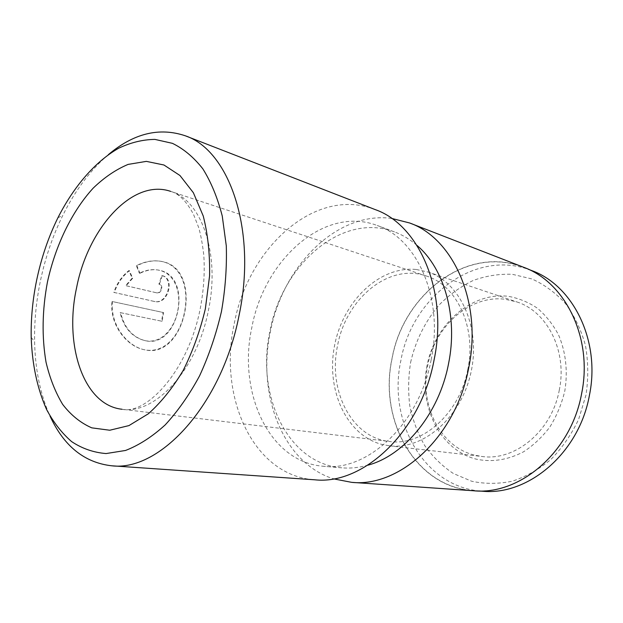 <?xml version="1.0" encoding="UTF-8"?>
<svg xmlns="http://www.w3.org/2000/svg" width="623" height="623" viewBox="0 0 623 623"><rect width="100%" height="100%" fill="white"/><g stroke="black" fill="none" stroke-linecap="round" stroke-linejoin="round"><path stroke-width="0.47" stroke-dasharray="3.12 2.34" d="M559.314 389.943C551.955 431.163 514.894 461.355 481.976 456.488L474.648 455.148C439.815 446.823 419.341 404.537 427.728 365.537C434.846 326.296 469.89 294.562 505.284 299.289L516.529 301.828C546.939 311.118 567.522 350.804 559.314 389.943M416.296 269.486L428.001 272.025C460.319 282.274 481.166 327.643 470.887 372.819C460.958 418.08 422.791 450.258 389.18 445.78L381.572 444.347C345.64 434.714 325.712 388.627 334.676 345.025C343.195 301.33 379.345 265.787 416.296 269.486M410.612 362.438C415.627 340.423 425.268 321.125 439.526 304.546C449.611 294.5 460.818 286.487 473.153 280.49C485.924 275.849 498.992 273.785 512.355 274.307L531.855 278.925C544.362 284.571 555.576 292.794 565.505 303.596C574.383 315.713 581.018 329.583 585.402 345.197C588.299 361.465 588.494 378.06 586.009 394.982L578.658 419.279C571.408 434.566 562.18 447.929 550.966 459.385C538.911 469.407 526.014 476.681 512.262 481.205C498.4 484.04 484.873 484.055 471.681 481.244L453.357 473.503C442.19 466.074 432.619 456.721 424.645 445.453C417.729 433.335 412.792 420.206 409.825 406.056C408.042 391.594 408.299 377.055 410.612 362.438M531.583 270.53C475.248 247.993 411.873 297.155 400.885 360.483C387.451 421.008 423.944 487.739 482.28 491.212M427.051 365.491C418.726 406.274 439.752 449.728 476.034 459.104C491.89 462.468 507.714 460.047 523.499 451.839C533.459 445.352 542.267 437.035 549.945 426.88C556.721 415.876 561.673 403.93 564.796 391.049C568.028 371.464 565.801 351.808 558.558 334.933C552.905 324.303 545.818 315.378 537.299 308.144C528.179 302.077 518.429 298.121 508.041 296.275C470.902 292.008 434.916 324.606 427.051 365.491M139.941 273.31L136.889 265.748C145.128 261.559 153.188 260.079 161.077 261.317L163.794 261.894C203.589 271.285 185.74 358.505 145.681 350.001L144.707 349.815C126.812 346.372 109.913 324.256 112.49 301.563L163.569 312.567L162.136 321.289L120.621 312.691C124.382 328.025 132.637 337.37 145.377 340.726L145.86 340.82C178.856 348.249 193.247 277.718 160.329 270.468L158.452 270.071C152.386 269.089 146.218 270.172 139.941 273.31L139.396 273.232C145.665 270.094 151.833 269.011 157.899 270L159.768 270.398C175.281 274.097 181.612 293.254 177.578 311.492C173.918 329.637 160.75 343.795 145.315 340.703L144.832 340.61C132.099 337.253 123.845 327.908 120.075 312.59L161.591 321.188L163.016 312.466L111.953 301.462C109.383 324.17 126.282 346.256 144.162 349.69L145.136 349.877C164.565 353.506 179.759 335.532 184.338 312.972C189.244 290.271 182.555 266.691 163.242 261.824L160.516 261.247C152.619 260.017 144.559 261.496 136.336 265.678L139.396 273.232M112.49 301.563L111.953 301.462M581.469 393.619C593.041 338.016 564.944 282.102 523.491 267.392C466.892 244.753 403.245 294.586 392.116 358.56C378.55 419.707 415.019 487.116 473.628 490.613C519.489 495.332 570.956 452.267 581.469 393.619M416.927 245.361C409.989 239.364 402.505 234.879 394.484 231.904C341.513 211.664 281.83 265.234 269.907 331.428C255.897 394.756 287.335 463.73 341.778 467.826C350.305 468.551 358.98 467.671 367.819 465.194M431.155 359.72C444.012 298.557 417.262 238.726 377.188 225.487C324.007 205.193 264.051 260.071 251.848 327.457C237.581 391.953 268.739 462.141 323.399 466.269C367.266 471.806 419.302 424.17 431.155 359.72M391.618 218.4C336.404 211.018 282.507 266.605 270.335 331.841C256.925 394.227 282.46 462.655 333.437 478.83M467.826 369.314C459.743 413.765 421.872 446.582 389.204 441.45C351.099 437.439 327.838 389.928 337.573 345.555C345.89 299.118 388.565 262.828 426.179 275.95C456.48 284.929 476.727 327.075 467.826 369.314M108.347 154.652C90.413 170.071 75.243 190.303 62.83 215.34C52.682 235.961 45.183 257.977 40.316 281.37C36.15 301.664 34.242 321.764 34.608 341.677C35.184 369.61 40.308 394.375 49.972 415.969M156.373 292.779L125.636 285.638L132.154 278.17L128.86 270.584C121.804 276.246 116.789 283.52 113.822 292.405L154.535 301.516C167.517 304.476 174.798 278.294 161.739 275.576L158.873 284.158C163.335 285.046 160.944 293.799 156.513 292.81L157.058 292.896C161.489 293.892 163.888 285.132 159.426 284.244L162.292 275.654L161.739 275.576M375.178 209.585C315.183 185.841 247.907 248.273 234.217 323.921C218.136 396.345 252.782 475.91 314.81 479.803M523.577 267.259C466.892 244.574 403.151 294.477 392.007 358.544C378.418 419.77 414.941 487.279 473.644 490.768M162.292 275.654C175.336 278.364 168.085 304.561 155.088 301.61L114.359 292.499C117.303 283.66 122.318 276.378 129.405 270.662L132.699 278.247L126.181 285.723L125.636 285.638M132.699 278.247L132.154 278.17M129.405 270.662L128.86 270.584M114.359 292.499L113.822 292.405M159.426 284.244L158.873 284.158M126.181 285.723L156.918 292.872M136.889 265.748L136.336 265.678M163.569 312.567L163.016 312.466M162.136 321.289L161.591 321.188M120.621 312.691L120.075 312.59M121.983 409.249C154.901 414.98 197.032 370 208.401 310.402C220.503 253.717 201.4 199.991 170.655 191.378C178.824 193.574 186.433 201.221 193.488 214.32L198.605 227.34C200.746 234.567 202.467 243.78 203.768 254.978C204.944 271.963 203.783 289.765 200.294 308.377C188.068 371.697 145.829 415.128 121.983 409.249L389.204 441.45M154.777 301.548L154.224 301.454M389.18 445.78L481.976 456.488M428.001 272.025L516.529 301.828M158.452 270.071L157.899 270M144.707 349.815L144.162 349.69M528.226 269.229L523.491 267.392M394.484 231.904L377.188 225.487M57.9 217.793L62.83 215.34M31.197 337.355L34.608 341.677M426.179 275.95L170.655 191.378M341.778 467.826L323.399 466.269M478.69 490.963L473.628 490.613M155.088 301.61L154.535 301.516M157.058 292.896L156.513 292.81M161.077 261.317L160.516 261.247M145.377 340.726L144.832 340.61"/><path stroke-width="0.93" d="M478.69 490.963L482.28 491.212C527.938 495.892 579.024 453.373 589.397 395.441C600.821 340.516 572.841 285.194 531.583 270.53L528.226 269.229M367.819 465.194C404.311 455.6 439.114 413.672 448.544 363.7C458.193 316.632 444.222 268.349 416.927 245.361M333.437 478.83L351.676 482.35C399.717 487.607 456.091 436.731 468.722 367.749C482.412 302.326 453.155 238.15 409.615 222.972L391.618 218.4M221.453 311.531C225.331 289.134 226.943 267.251 226.289 245.867L222.255 216.033C217.567 197.795 211.096 182.064 202.841 168.841C193.761 157.3 183.621 148.796 172.423 143.337L154.901 139.396C142.823 139.568 130.783 142.488 118.783 148.165C95.085 161.606 73.74 186.62 57.9 217.793C48.329 237.301 41.243 258.14 36.632 280.295C32.684 299.507 30.87 318.532 31.197 337.355C32.155 364.494 37.294 388.565 46.616 409.552C53.539 422.48 61.887 433.164 71.645 441.621C82.135 448.576 93.614 452.555 106.089 453.56L125.55 450.46C138.945 445.274 152.16 436.762 165.181 424.917C177.82 411.25 189.275 394.912 199.547 375.91C208.869 355.694 216.165 334.232 221.453 311.531M49.972 415.969C63.787 446.013 84.315 462.616 111.572 465.778C159.581 471.93 221.952 405.005 239.123 315.082C257.206 229.747 229.132 150.291 185.296 135.791C159.286 127.053 133.633 133.338 108.347 154.652M111.572 465.778L314.81 479.803C363.209 485.216 420.821 431.941 434.106 359.814C448.459 291.393 419.077 224.794 375.178 209.585L185.296 135.791M351.676 482.35L473.644 490.768C519.566 495.487 571.089 452.368 581.617 393.65C593.205 337.97 565.069 281.993 523.577 267.259L409.615 222.972M170.655 191.378C132.551 178.162 87.859 228.407 76.543 287.974C63.982 345.041 83.412 405.121 121.983 409.249M205.356 308.806L209.585 275.857C209.982 254.176 207.872 234.24 203.254 216.033L193.371 192.725L179.961 175.507L163.95 165.002L146.343 161.373L128.104 164.41C115.925 169.511 104.29 177.415 93.193 188.13C71.754 211.532 55.431 245.563 47.426 282.118C42.185 310.145 41.725 336.841 46.032 362.204C49.809 378.192 55.361 392.264 62.689 404.428C70.983 415.198 80.678 423.001 91.776 427.853L109.749 430.236L128.945 425.595L148.367 413.765C161.084 402.435 172.711 387.965 183.224 370.366C192.764 351.317 200.139 330.805 205.356 308.806"/></g></svg>
